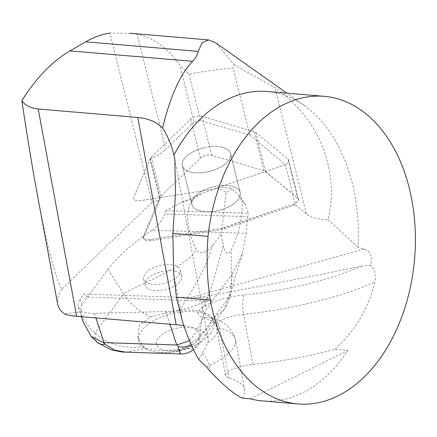 <?xml version="1.0" encoding="UTF-8"?>
<svg xmlns="http://www.w3.org/2000/svg" width="437" height="437" viewBox="0 0 437 437"><rect width="100%" height="100%" fill="white"/><g stroke="black" fill="none" stroke-linecap="round" stroke-linejoin="round"><path stroke-width="0.33" stroke-dasharray="2.19 1.64" d="M189.549 340.68L197.398 330.263L202.495 317.825C204.035 313.564 205.494 310.488 206.859 308.598L212.235 301.235L208.176 297.805L204.292 300.814C197.6 306.211 179.23 311.324 165.749 311.548L94.381 313.318C88.93 313.433 84.778 312.919 81.927 311.772L64.403 313.848M208.176 297.805L196.246 297.859C225.727 293.123 290.425 280.712 361.743 266.122L370.456 265.303C372.876 256.721 370.756 251.302 364.108 249.052L358.078 247.364A154.359 103.886 -85.1 0 0 304.305 105.492L286.88 93.163M198.709 359.454L202.309 353.418C204.898 348.873 206.663 345.361 207.602 342.881A96.473 26.963 -10.5 0 0 208.045 338.407A96.473 26.963 -10.5 0 0 183.791 325.636M231.168 186.036A24.871 12.127 -14 0 0 204.205 189.997A24.871 12.127 -14 0 0 191.98 204.587A24.871 12.127 -14 0 0 219.041 210.355A24.871 12.127 -14 0 0 240.252 192.586A24.871 12.127 -14 0 0 231.168 186.036M221.493 147.105A24.871 12.127 -14 0 0 203.615 147.864A24.871 12.127 -14 0 0 182.305 165.656A24.871 12.127 -14 0 0 209.367 171.43A24.871 12.127 -14 0 0 230.578 153.66A24.871 12.127 -14 0 0 221.493 147.105M249.833 135.066L233.156 67.954C216.288 69.598 201.572 71.663 189.002 74.148L179.842 65.299C167.841 48.048 153.622 37.68 137.18 34.201L130.363 33.299L109.889 33.065L151.967 202.364A39.554 19.288 -14 0 0 159.964 199.463L143.773 237.389A7.658 3.736 -14 0 0 143.626 238.755A7.658 3.736 -14 0 0 150.623 240.803L222.193 229.556A7.658 3.736 -14 0 0 224.771 228.922L293.446 205.598A7.658 3.736 -14 0 0 295.423 204.756L285.432 164.563L249.833 135.066L200.534 120.552L189.002 74.148M200.534 120.552L193.979 122.163L179.842 65.299M193.979 122.163L165.787 149.312L137.18 34.201M295.423 204.756L306.408 213.862A39.554 19.288 -14 0 0 328.061 219.56C333.786 196.082 332.087 172.162 322.959 147.788C318.535 136.115 312.045 124.933 303.491 114.237C295.576 104.115 281.728 91.721 275.02 87.569L234.423 65.058L233.156 67.954M285.432 164.563A7.658 3.736 166 0 1 283.455 165.405L214.78 188.724A7.658 3.736 166 0 1 212.202 189.363L140.632 200.605A7.658 3.736 166 0 1 133.635 198.562A7.658 3.736 166 0 1 133.782 197.191L149.973 159.27L159.964 199.463M149.973 159.27A39.554 19.288 -14 0 0 165.787 149.312M262.457 400.915A154.359 103.886 94.9 0 0 347.95 350.43L334.622 349.3C354.937 331.454 368.315 309.074 374.755 282.155C376.388 274.786 374.957 269.165 370.456 265.303M267.165 91.486A154.359 103.886 -85.1 0 1 304.305 105.492M216.107 43.088L234.423 65.058M328.061 219.56L358.078 247.364M37.167 193.591C46.835 245.507 55.062 277.358 61.836 289.147L151.967 202.364M61.836 289.147C58.197 294.281 56.783 299.176 57.597 303.835M250.374 398.812L347.95 350.43M242.497 398.145A106.12 29.656 -10.5 0 0 244.731 389.82A106.12 29.656 -10.5 0 0 228.862 378.065A22.462 6.276 169.5 0 1 225.508 375.574A22.462 6.276 169.5 0 1 252.892 364.387A144.713 40.439 -10.5 0 0 334.622 349.3M150.547 284.045A18.813 9.172 -14 0 0 170.938 281.046A18.813 9.172 -14 0 0 180.186 270.011A18.813 9.172 -14 0 0 173.314 265.051A18.813 9.172 -14 0 0 152.917 268.05A18.813 9.172 -14 0 0 143.669 279.085A18.813 9.172 -14 0 0 150.547 284.045M196.246 297.859L83.866 294.003L80.304 298.875L82.145 304.458L87.52 297.089L83.866 294.003M81.927 311.772L78.316 307.326C77.486 304.698 78.152 301.88 80.304 298.875M82.145 304.458C80.79 306.348 80.446 309.456 81.102 313.788L82.347 319.551M212.235 301.235L87.52 297.089M191.422 344.93A19.294 16.841 -6.4 0 0 200.365 336.424L197.83 345.514L193.695 349.764M223.728 310.024L197.824 345.525L191.898 349.114L183.567 348.054L198.813 337.894L209.197 326.581L212.682 319.043L223.695 309.997L224.52 308.806L228.862 297.373L232.539 273.447L242.382 253.99L246.211 233.298L152.038 230.173C133.613 242.535 118.891 255.579 107.863 269.307L87.569 297.116M181.83 202.173L201.533 193.662L216.643 188.271A21.222 10.351 166 0 1 231.878 188.779L238.591 194.891L245.233 204.281L248.292 213.305L166.06 210.574L181.83 202.173L192.58 199.256C183.081 214.534 189.013 233.757 195.956 248.921C193.274 264.095 133.995 286.552 123.589 293.877L107.863 269.307M152.038 230.173C157.741 226.333 161.969 220.914 164.722 213.917L247.877 216.681L248.292 213.305M166.06 210.574L164.722 213.917M216.643 188.271L221.395 189.762L226.197 192.619L231.878 188.779M125.807 352.217L146.368 348.284L143.74 346.732L137.682 337.009L139.523 324.877L150.896 316.989C159.215 314.427 168.502 312.4 178.755 310.915C187.309 309.489 194.804 309.735 201.233 311.663C207.324 299.383 212.306 285.874 216.184 271.137C218.664 260.681 220.226 256.874 223.367 245.698L221.078 234.33L226.197 192.619M221.078 234.33L212.59 245.337C209.268 250.248 199.938 257.032 195.956 248.921M201.533 193.662L192.58 199.256M245.233 204.281L242.125 200.9C242.699 217.61 239.055 234.008 231.195 250.09C227.655 257.95 224.159 250.745 223.367 245.698M247.877 216.681C246.774 223.728 246.217 229.267 246.211 233.298M202.495 317.825C200.632 325.794 199.922 331.994 200.365 336.424L228.862 297.373L231.266 291.495L231.55 290.097L231.195 250.09M201.233 311.663L207.908 314.056L211.836 316.841L212.682 319.043M178.755 310.915C187.495 298.722 195.514 285.317 202.806 270.689C208.045 260.332 209.066 256.503 212.59 245.337M150.896 316.989C139.015 311.466 129.909 303.759 123.589 293.877L95.091 332.928A19.294 11.406 -51.3 0 0 97.762 342.717M174.827 271.142A18.813 9.172 166 0 1 181.699 276.102A18.813 9.172 166 0 1 165.656 289.54A18.813 9.172 166 0 1 145.182 285.175A18.813 9.172 166 0 1 154.43 274.141A18.813 9.172 166 0 1 174.827 271.142M232.539 273.447L212.245 301.257M238.591 194.891L242.125 200.9M143.74 346.732C123.961 349.267 107.748 344.662 95.091 332.928C89.476 328.324 84.811 321.943 81.102 313.788M146.368 348.284C154.682 350.884 165.607 351.25 179.132 349.371L180.317 354.03M183.567 348.054L179.132 349.371M158.047 338.418A22.189 10.821 -14 0 0 180.492 349.605A22.189 10.821 -14 0 0 195.361 329.225A22.189 10.821 -14 0 0 158.047 338.418M210.847 333.147A38.587 18.818 166 0 1 202.211 341.084A38.587 18.818 166 0 1 157.484 352.2A38.587 18.818 166 0 1 138.758 341.302A38.587 18.818 166 0 1 141.566 330.847A38.587 18.818 166 0 1 181.59 311.942A38.587 18.818 166 0 1 213.655 322.686A38.587 18.818 166 0 1 210.847 333.147M265.478 171.441L297.668 198.114A7.658 3.736 166 0 1 298.411 199.228A7.658 3.736 166 0 1 293.129 204.33L224.46 227.655A7.658 3.736 166 0 1 221.876 228.289L150.306 239.536A7.658 3.736 166 0 1 143.309 237.488A7.658 3.736 166 0 1 143.456 236.122L159.969 197.442A7.658 3.736 166 0 1 161.002 196.033L200.375 158.118A7.658 3.736 166 0 1 211.77 155.31L263.926 170.665A7.658 3.736 166 0 1 265.478 171.441L255.803 132.509A7.658 3.736 -14 0 0 254.252 131.734L202.091 116.379A7.658 3.736 -14 0 0 190.701 119.186L151.322 157.107A7.658 3.736 -14 0 0 150.295 158.516L133.782 197.191A7.658 3.736 -14 0 0 133.635 198.562A7.658 3.736 -14 0 0 140.632 200.605L212.202 189.363A7.658 3.736 -14 0 0 214.78 188.724L283.455 165.405A7.658 3.736 -14 0 0 288.737 160.297A7.658 3.736 -14 0 0 287.994 159.183L255.803 132.509M213.289 186.796A24.871 12.127 166 0 1 240.252 192.586A24.871 12.127 166 0 1 219.041 210.355A24.871 12.127 166 0 1 191.98 204.587A24.871 12.127 166 0 1 213.289 186.796M203.615 147.864A24.871 12.127 166 0 1 230.578 153.66A24.871 12.127 166 0 1 209.367 171.43A24.871 12.127 166 0 1 182.305 165.656A24.871 12.127 166 0 1 203.615 147.864M150.344 239.531C145.237 239.984 142.943 238.837 143.467 236.1C148.946 222.761 154.791 209.405 161.002 196.033L200.354 158.134C203.762 155.49 207.575 154.551 211.798 155.315L263.926 170.665C275.496 179.651 286.738 188.8 297.652 198.098C299.356 200.288 297.837 202.369 293.09 204.347L221.87 228.289L150.344 239.531M361.743 266.122A129.276 36.129 169.5 0 1 244.551 294.849A37.899 10.592 -10.5 0 0 205.368 305.665A37.899 10.592 -10.5 0 0 204.008 317.923A90.683 25.341 169.5 0 1 207.602 342.881M306.408 213.862L275.02 87.569M173.713 274.086L182.579 321.938M364.108 249.052L190.871 297.559M206.63 367.042L209.312 365.714L210.394 371.576M202.309 353.418A15.437 10.57 -116.4 0 1 209.312 365.714A106.12 29.656 -10.5 0 0 235.445 339.729A106.12 29.656 -10.5 0 0 219.582 327.969A22.462 6.276 169.5 0 1 216.222 325.483A22.462 6.276 169.5 0 1 243.611 314.296A15.437 4.294 -95.7 0 1 244.551 294.849M252.892 364.387L243.611 314.296A144.713 40.439 -10.5 0 0 374.755 282.155M244.731 389.82L235.445 339.729C232.014 328.05 223.859 320.698 210.989 317.661A15.437 12.941 106.1 0 1 219.582 327.969L228.862 378.065M225.508 375.574L216.222 325.483C213.677 319.742 211.852 317.109 210.738 317.584L210.989 317.661A15.437 12.941 106.1 0 0 204.008 317.923M143.456 236.122L143.773 237.389M224.771 228.922L224.46 227.655M293.129 204.33L293.446 205.598M150.623 240.803L150.306 239.536M221.876 228.289L222.193 229.556M204.292 300.814L206.859 308.598M165.749 311.548L169.933 324.227M94.381 313.318L95.905 317.934M150.295 158.516L159.969 197.442M190.701 119.186L200.375 158.118M161.002 196.033L151.322 157.107M254.252 131.734L263.926 170.665M211.77 155.31L202.091 116.379M287.994 159.183L297.668 198.114M182.305 165.656L191.98 204.587L182.305 165.656M230.578 153.66L240.252 192.586L230.578 153.66M208.045 338.407L174.811 159.095M143.309 237.488L143.626 238.755M81.408 316.705L78.36 307.468M242.382 253.99L233.604 282.089L231.266 291.495M231.55 290.097C230.381 296.898 228.109 303.054 224.722 308.56M157.484 352.2A67.533 67.533 0 0 0 202.211 341.084M213.655 322.686L212.579 318.365M138.758 341.302L137.688 337.009M181.699 276.102L180.186 270.011M145.182 285.175L143.669 279.085M288.737 160.297L298.411 199.228"/><path stroke-width="0.66" d="M183.791 325.636A96.473 26.963 -10.5 0 0 176.171 324.757L76.633 316.295A54.991 15.366 -10.5 0 1 64.403 313.848C60.612 311.051 58.345 307.714 57.597 303.835M298.007 403.935L262.457 400.915A154.359 103.886 94.9 0 1 250.374 398.812L242.497 398.145C234.866 394.901 224.17 386.046 210.394 371.576A154.359 103.886 94.9 0 1 206.63 367.042L198.709 359.454C192.608 348.639 187.233 336.129 182.579 321.938L176.455 297.226L210.301 300.099A154.359 103.886 94.9 0 0 298.007 403.935A154.359 103.886 94.9 0 0 414.587 258.928A154.359 103.886 94.9 0 0 324.15 96.331A154.359 103.886 94.9 0 0 208.039 236.395L172.855 233.407L175.532 193.17L174.805 159.095L173.91 155.059A154.359 103.886 -85.1 0 1 267.165 91.486L324.15 96.331M208.039 236.395A186.195 125.31 94.9 0 0 210.301 300.099M172.855 233.407L173.713 274.086L176.455 297.226M57.547 303.573L37.167 193.591C32.212 166.841 27.11 135.88 21.85 100.707C25.297 105.432 30.748 108.196 38.21 108.999L137.748 117.46C148.23 118.378 156.517 121.912 162.597 128.068C170.048 96.905 180.039 74.645 192.575 61.3C195.76 57.842 197.644 54.538 198.234 51.386L202.145 42.597L208.678 39.925L216.107 43.088M162.597 128.068C167.813 136.098 171.583 145.095 173.91 155.059M109.889 33.065C101.777 34.294 93.72 37.211 85.707 41.821L70.013 50.883C52.194 61.322 36.14 77.928 21.85 100.707M169.933 324.227L176.788 345.006L103.443 342.586L104.989 344.137L114.461 350.048L125.796 352.217M82.347 319.551L82.954 321.566L91.071 336.348L103.443 342.586M176.788 345.006L189.549 340.68M179.132 349.371C181.098 356.455 180.672 355.516 177.854 346.557L177.406 345.044M177.854 346.557A19.294 16.841 -6.4 0 0 191.422 344.93M97.762 342.717A19.294 11.406 -51.3 0 0 104.989 344.137M38.21 108.999L76.633 316.295M137.748 117.46L176.171 324.757M198.234 51.386L85.707 41.821M192.575 61.3L70.013 50.883M95.905 317.934L104.039 342.592M286.88 93.163L216.113 43.083M130.368 33.272L208.678 39.925M83.008 321.55L81.408 316.705M193.695 349.764L187.905 352.905L182.442 354.019L121.983 351.998L111.337 349.857L97.801 342.75L91.06 336.359"/></g></svg>
